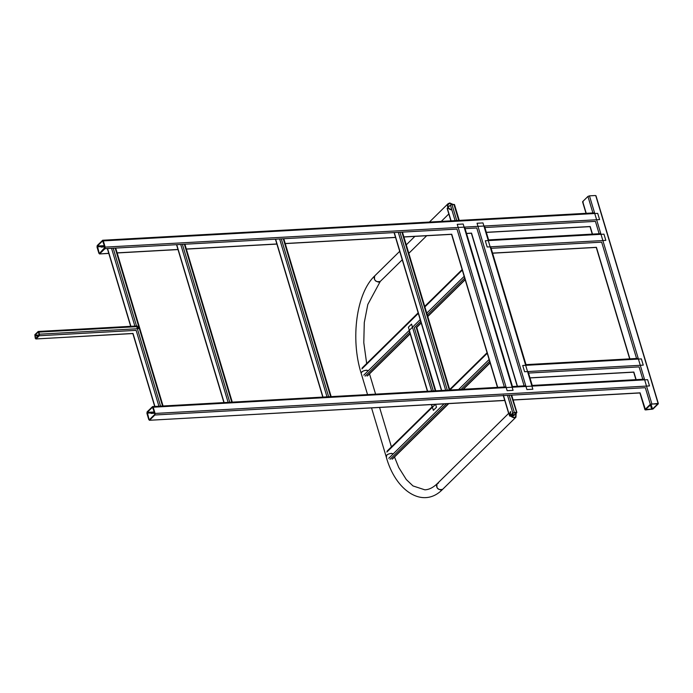 <?xml version="1.0" encoding="UTF-8"?>
<svg xmlns="http://www.w3.org/2000/svg" width="693" height="693" viewBox="0 0 693 693"><rect width="100%" height="100%" fill="white"/><g stroke="black" fill="none" stroke-linecap="round" stroke-linejoin="round"><path stroke-width="1.04" d="M104.92 247.384L102.625 240.878L97.392 246.032L99.16 253.049L99.575 253.309L104.92 247.384M102.469 240.358L103.309 240.887L105.18 247.124L104.964 248.674L99.731 253.829L98.891 253.309L97.02 247.072L97.237 245.513L102.72 240.246L594.559 212.855M103.309 240.887L597.721 213.357L599.592 219.594L105.18 247.124M99.879 253.006L99.16 253.049L99.575 253.309M108.775 253.326L99.48 253.95L108.801 253.43M154.816 413.704L152.529 407.207L147.288 412.361L149.056 419.369L149.471 419.637L154.712 414.483L154.816 413.704M152.373 406.687L153.205 407.207L155.076 413.444L154.868 415.003L149.627 420.157L148.796 419.629L146.925 413.392L147.133 411.841L152.616 406.566L506.003 386.893M153.205 407.207L647.617 379.686L649.497 385.923L155.076 413.444M149.783 419.334L149.056 419.369L149.471 419.637M504.747 400.381L149.385 420.279L504.781 400.485M485.299 240.757L487.17 246.994L605.829 240.384L603.958 234.147L485.299 240.757M651.567 404.01L657.735 403.915L652.494 409.069L645.573 409.45L651.567 404.01M652.988 409.043L658.229 403.889L657.761 403.43L650.32 404.331L645.079 409.476L645.547 409.944L652.988 409.043M658.229 403.889L595.85 195.98L595.382 195.521L589.457 195.85L587.941 196.422L582.709 201.576L583.168 202.035M513.115 399.922L640.089 392.844L645.547 409.944M526.914 389.57L532.848 389.241L482.978 222.921L477.044 223.25L526.914 389.57M507.137 390.679L513.071 390.341L463.175 224.021L457.241 224.35L507.137 390.679M39.198 334.45L38.158 332.112L35.014 335.204L35.534 338.054L35.949 338.323L39.198 334.45M38.002 331.592L38.834 332.112L39.466 334.191L39.25 335.75L36.105 338.842L35.274 338.314L34.858 334.684L38.254 331.471L137.136 325.961M38.834 332.112L137.725 326.611L138.349 328.69L39.466 334.191M36.261 338.019L35.534 338.054L35.949 338.323M154.911 406.436L133.013 333.446L35.863 338.955L133.047 333.55M431.609 404.565L433.35 410.351L436.495 407.267L435.611 404.34M427.624 391.25L408.402 327.191L411.547 324.099L431.626 391.034M448.146 207.285L450.415 205.05L451.931 204.478L454.374 204.833M510.377 416.25L513.115 415.852L516.259 412.759L513.288 412.933L510.143 416.017M510.524 415.194L512.794 412.959L516.285 412.274L516.753 412.733L513.608 415.826L511.469 416.432M511.148 395.166L516.753 412.733M515.878 413.591L515.618 416.848L514.128 417.481C510.672 416.484 509.554 414.639 510.784 411.937M515.168 412.578L515.713 413.297M438.504 483.064L437.162 483.74C435.767 486.807 437.032 488.903 440.956 490.029L442.654 489.319L515.947 417.186L516.155 413.323M510.455 411.599C509.06 414.665 510.325 416.77 514.249 417.896L515.947 417.177M515.982 413.037L515.627 412.552M508.809 413.227L437.162 483.74C436.131 488.392 437.959 490.254 442.654 489.319C423.336 509.312 395.313 491.398 386.036 456.202L386.668 456.696M391.545 453.335C388.245 453.872 386.408 454.825 386.036 456.202C387.5 453.95 389.951 453.118 393.39 453.724M368.442 370.556C365.003 369.958 362.543 370.781 361.088 373.042L367.55 394.603M366.597 370.175C363.297 370.712 361.451 371.665 361.079 373.033C350.398 338.842 356.332 293.113 374.783 275.831C373.397 278.898 374.662 281.003 378.586 282.129L380.275 281.41C375.589 282.346 373.752 280.483 374.783 275.831L399.705 251.316M452.555 204.444L449.904 203.395L448.406 204.028C447.193 206.99 448.319 208.836 451.775 209.572M451.897 209.988C447.981 209.156 446.708 207.06 448.076 203.699L449.774 202.98L453.049 204.418M522.721 365.497L524.592 371.734L643.251 365.133L641.38 358.896L522.721 365.497M150.996 413.418L154.669 413.219M651.654 406.687L650.918 404.218M104.773 246.89L101.1 247.098M39.18 335.091L37.058 335.213M512.881 413.331L513.201 414.388L511.295 416.268M104.392 245.643L97.392 246.032M104.626 246.405L97.289 246.812M599.133 233.74L595.426 221.37L484.892 227.529M524.125 385.88L476.775 227.98L465.09 228.629M504.348 386.98L456.973 229.08L104.964 248.674M592.472 234.113L590.193 226.524L486.33 232.302M517.454 386.252L471.543 233.125L466.519 233.411M497.678 387.352L451.741 234.234L403.88 236.893M395.512 237.361L285.221 243.503M276.853 243.971L186.339 249.012M177.971 249.471L117.134 252.858M154.296 411.971L147.288 412.361M154.522 412.725L147.185 413.132M650.32 404.331L645.322 387.699L154.868 415.003M636.564 358.48L601.663 242.16L491.129 248.319M629.894 358.853L596.43 247.314L492.558 253.101M652.494 409.069L651.022 404.158M651.741 409.355L650.355 404.747M651.827 403.759L589.457 195.85M642.801 379.27L639.085 366.9L528.534 373.059M592.896 212.95L587.941 196.422M636.131 379.643L633.852 372.054L529.963 377.841M586.226 213.323L582.709 201.576M39.224 334.97L35.014 335.204M38.539 335.776L34.91 335.975M158.914 406.219L136.157 330.353L39.25 335.75M162.552 406.011L115.177 248.111M160.568 406.124L113.202 248.224M134.875 326.091L111.547 248.311M130.873 326.308L107.545 248.536M180.743 244.456L228.118 402.364M176.741 244.681L224.116 402.581M182.398 244.369L229.773 402.269M184.381 244.257L231.748 402.157M279.625 238.955L327.001 396.855M275.623 239.18L322.999 397.08M281.28 238.86L328.655 396.768M283.264 238.747L330.63 396.656M398.284 232.346L445.66 390.254M394.282 232.571L441.658 390.471M399.948 232.259L447.314 390.159M401.923 232.146L449.298 390.046M420.72 321.37L414.301 327.694L433.281 390.939M421.145 322.791L416.276 327.581L435.256 390.826M386.867 452.061L435.343 404.357M449.913 390.012L487.248 353.274M388.738 458.298L444.048 403.872M458.619 389.527L489.119 359.511M392.021 459.173L448.466 403.621M463.037 389.284L490.064 362.673M390.038 459.286L446.483 403.733M461.053 389.397L489.639 361.261M464.163 276.351L426.758 313.167M420.192 319.629L363.79 375.138M462.292 270.114L424.887 306.93M418.321 313.392L361.919 368.901M464.691 278.101L427.286 314.908M409.702 332.216L365.09 376.126M465.116 279.513L427.711 316.329M410.126 333.636L367.065 376.013M450.415 205.05L455.093 220.625M447.28 208.143L451.091 220.842M451.931 204.478L456.748 220.53M453.906 204.374L458.723 220.417M507.519 395.365L512.794 412.959M503.413 395.261L509.65 416.051M509.173 395.279L514.31 412.387M511.824 414.371L512.361 416.138M512.473 413.73L513.115 415.852M117.169 252.971L178.006 249.575M186.374 249.116L276.888 244.075M285.256 243.607L395.547 237.465M403.915 236.997L451.767 234.338M466.554 233.515L471.578 233.238M486.356 232.415L590.219 226.628M512.465 386.529L525.779 385.793M532.241 385.429L644.455 379.184M513.141 400.026L640.124 392.948M488.08 239.925L600.796 233.645M492.593 253.205L596.456 247.418M595.971 195.703L658.35 403.612M582.579 201.854L586.027 213.331M589.986 226.533L592.264 234.121M596.223 247.323L629.686 358.87M633.679 372.176L635.923 379.66M639.916 392.966L644.958 409.762M532.441 386.096L528.075 371.543M526.204 365.306L490.67 246.795M488.799 240.558L484.442 226.005M517.255 386.261L471.344 233.143M512.664 387.196L464.631 227.113M497.47 387.37L451.533 234.243M115.705 248.077L163.072 405.985M107.337 248.544L130.674 326.325M132.839 333.558L154.712 406.453M232.276 402.131L184.901 244.231M223.908 402.598L176.542 244.69M331.159 396.621L283.784 238.721M322.799 397.089L275.424 239.189M449.818 390.02L402.451 232.112M441.458 390.488L394.083 232.579M435.784 390.8L416.692 327.174M432.259 407.397L431.41 404.573M427.416 391.268L409.173 330.466M487.084 352.728L449.679 389.535M432.094 406.843L387.041 451.178M490.133 362.898L463.34 389.267M448.769 403.603L392.524 458.965M367.567 375.805L410.195 333.853M416.346 327.798L421.214 323.007M427.78 316.545L465.185 279.729M362.092 368.018L418.156 312.838M424.722 306.375L462.127 269.56M459.251 220.391L454.495 204.556M450.883 220.859L447.158 208.42M516.874 412.456L511.677 395.14M508.645 413.383L503.309 395.599M437.162 483.74C433.125 487.621 429.028 489.648 424.852 489.83L412.976 485.923L406.289 479.53L398.752 467.506L394.499 457.016M369.516 373.891L375.589 394.152M379.582 407.458L391.415 446.881M371.543 407.908L386.036 456.202M366.675 363.513L363.79 342.68L364.284 322.531L367.81 304.461L380.275 281.41L402.243 259.788M448.813 213.955L441.259 221.396M426.689 235.733L408.809 253.326M448.076 203.699L429.435 222.055M414.864 236.391L406.271 244.854M525.476 364.665L638.218 358.394M529.998 377.945L633.887 372.158"/></g></svg>
